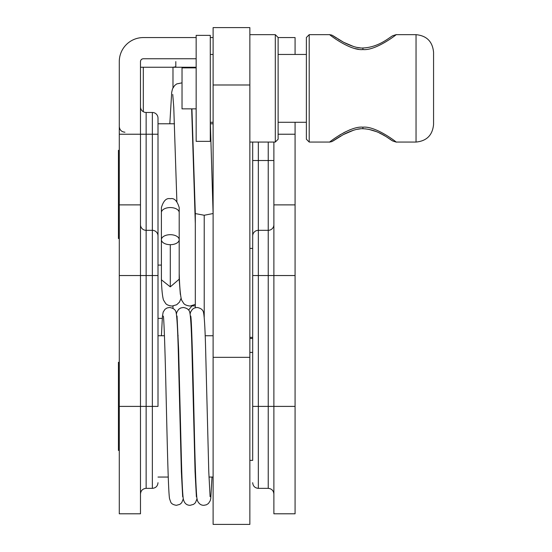 <?xml version="1.0" encoding="UTF-8"?>
<svg xmlns="http://www.w3.org/2000/svg" width="552" height="552" viewBox="0 0 552 552"><rect width="100%" height="100%" fill="white"/><g stroke="black" fill="none" stroke-linecap="round" stroke-linejoin="round"><path stroke-width="0.83" d="M119.287 204.882L140.484 204.882L140.484 513.795L119.287 513.795L119.287 61.596A24.026 24.026 0 0 1 143.306 37.57L196.16 37.57M210.291 37.57L213.113 37.57M119.322 60.306L119.453 58.767M140.691 60.52L140.484 61.596A2.829 2.829 0 0 1 143.306 58.767L196.16 58.767M140.484 61.596L140.484 134.226L152.352 134.226L152.352 488.354C155.788 488.023 157.672 486.139 158.003 482.703M175.812 61.596L175.812 66.764L172.983 67.247L143.306 67.247L143.306 111.711M142.209 58.995L141.284 59.623M140.484 204.882L140.484 134.226L119.287 134.226M140.484 224.671A5.651 5.651 0 0 0 146.135 230.322L146.135 275.538L119.287 275.538L119.287 319.511M188.577 310.072L192.055 305.842M162.254 318.366L158.003 318.366M140.484 67.247L143.306 67.247M196.16 67.247L172.983 67.247L172.983 87.789M249.856 337.355L252.685 337.355M158.003 235.973A5.651 5.651 0 0 0 152.352 230.322A5.651 5.651 0 0 1 158.003 235.973A5.651 5.651 0 0 0 152.352 230.322L146.135 230.322L146.135 112.47A5.651 5.651 0 0 1 140.484 106.812A5.651 5.651 0 0 0 146.135 112.47L152.352 112.47A5.651 5.651 0 0 1 158.003 118.121L158.003 275.538L158.003 265.084L161.398 265.084M119.287 406.396L146.135 406.396L146.135 275.538L158.003 275.538L158.003 406.396L146.135 406.396L146.135 488.354L152.352 488.354M249.856 460.375L252.685 460.375L252.685 352.417L249.856 352.417M119.287 362.305L118.438 362.305L118.438 450.487M158.003 118.121A5.651 5.651 0 0 0 152.352 112.47L152.352 134.226L158.003 134.226L158.003 265.084M119.287 150.337L118.438 150.337L118.438 238.519L119.287 238.519M249.856 524.4L249.856 27.6L213.113 27.6L213.113 524.4L249.856 524.4M295.078 54.448L295.078 37.57L278.118 37.57M273.882 204.882L295.078 204.882L295.078 513.795L273.882 513.795L273.882 142.064M295.078 204.882L295.078 122.282M295.078 406.396L268.231 406.396L268.231 488.354L258.336 488.354L258.336 406.396L252.685 406.396L252.685 235.973L252.685 275.538L258.336 275.538L258.336 142.064M252.685 267.906L252.685 142.064M252.685 235.973A5.651 5.651 0 0 1 258.336 230.322L268.231 230.322L268.231 160.515L252.685 160.515M268.231 230.322A5.651 5.651 0 0 0 273.882 224.671A5.651 5.651 0 0 1 268.231 230.322L268.231 275.538L258.336 275.538L258.336 406.396L268.231 406.396L268.231 275.538L295.078 275.538M161.398 239.74L161.405 279.795L170.299 286.867L179.193 279.202L180.338 294.423M213.113 213.527L204.212 215.252L195.311 213.583L195.311 307.692M195.311 304.393L190.102 306.056C186.707 305.608 184.547 304.69 183.637 303.31L181.567 300.026C180.373 295.755 179.579 286.874 179.2 273.378L179.2 266.216M170.299 234.69A8.901 5.002 0 0 1 179.2 239.685A8.901 5.002 0 0 1 170.299 244.688A8.901 5.002 0 0 1 161.398 239.685A8.901 5.002 0 0 1 170.299 234.69M196.16 67.875L182.029 67.875L182.029 108.854L196.16 108.854M275.296 142.064L278.118 139.235L278.118 37.495L275.296 34.666L275.296 142.064L249.856 142.064M306.381 88.361L306.381 139.235L309.21 142.064L309.21 34.666L306.381 37.495L306.381 88.361M362.906 49.556C376.202 50.936 398.33 33.189 396.115 34.666C398.323 33.189 376.216 50.936 362.906 49.556C349.616 50.936 327.488 33.189 329.696 34.666C327.488 33.189 349.595 50.936 362.906 49.556L362.906 47.989C358.269 48.314 351.824 46.409 343.579 42.276L332.918 35.673M354.791 48.514L358.421 49.231M349.871 129.817L343.786 132.666M340.646 134.46L336.534 137.096M362.906 127.174C349.595 125.794 327.488 143.541 329.696 142.064C327.488 143.541 349.616 125.787 362.906 127.174C376.216 125.794 398.323 143.541 396.115 142.064C398.33 143.541 376.202 125.787 362.906 127.174L362.885 128.74M416.042 142.064C426.682 141.022 432.526 135.185 433.561 124.538L433.561 52.192C432.52 41.545 426.682 35.701 416.042 34.666L416.042 142.064L396.115 142.064L392.893 141.05C389.774 139.725 379.072 129.389 362.906 128.74C358.213 128.423 351.748 130.341 343.517 134.481L332.918 141.057M196.16 141.353L196.16 35.369L210.291 35.369L210.291 141.353L196.16 141.353M172.983 306.008L172.983 308.409M192.02 305.891L195.311 305.891M249.856 84.987L213.113 84.987M249.856 357.344L213.113 357.344M278.118 134.226L295.078 134.226M273.882 160.515L268.231 160.515L268.231 142.064M170.299 286.867L170.299 244.688M161.398 212.568A8.901 5.002 0 0 1 170.299 207.566A8.901 5.002 0 0 1 179.2 212.568L179.2 207.607C177.171 200.797 174.204 197.83 170.299 198.706C166.393 197.83 163.426 200.797 161.398 207.607L161.398 239.685M204.212 215.252L204.212 317.158M124.938 132.211C121.502 131.873 119.618 129.989 119.287 126.553M146.135 488.354C142.699 488.692 140.815 490.576 140.484 494.005M158.003 477.052L168.256 477.052M181.546 477.052L181.967 477.052M195.256 477.052L195.67 477.052M208.96 477.052L213.113 477.052M158.003 335.74L164.455 335.74M177.744 335.74L178.158 335.74M191.454 335.74L191.868 335.74M205.158 335.74L213.113 335.74M249.856 248.407L252.685 248.407M158.003 123.772L174.494 123.772M210.395 123.772L213.113 123.772M258.336 488.354C254.9 488.023 253.016 486.139 252.685 482.703M268.231 488.354C271.66 488.692 273.544 490.576 273.882 494.005M210.091 496.71L208.78 471.815L205.786 355.591C205.234 331.476 204.482 317.117 203.522 312.508C203.012 309.789 200.831 308.113 196.988 307.478L194.428 307.988L192.4 309.299L190.599 312.066L190.136 313.915M196.988 498.877L195.422 502.734L193.6 504.349L190.136 505.315C186.431 505.294 184.14 503.1 183.257 498.718C182.581 493.709 181.967 480.571 181.394 459.305L178.607 349.133L177.026 316.068M196.388 496.724L195.07 471.829L192.082 355.605C191.53 331.49 190.778 317.124 189.819 312.515C189.308 309.796 187.128 308.113 183.285 307.478L180.718 307.988L178.689 309.299L176.895 312.066L176.426 313.915M183.285 498.87L181.712 502.734L179.89 504.349L176.426 505.315C173.445 504.866 171.569 503.845 170.803 502.258L169.547 498.718C168.263 491.383 167.256 443.58 166.097 395.184C165.193 354.556 164.027 318.332 163.323 316.068L163.33 316.11M182.677 496.724L181.367 471.836L178.572 362.885C177.958 334.512 177.137 317.724 176.109 312.515C175.598 309.796 173.418 308.113 169.574 307.478L167.014 307.988L164.979 309.299L163.185 312.066L162.447 316.103L161.405 335.74M190.744 316.117L190.737 316.068C191.703 318.697 193.145 377.596 194.304 428.662C195.118 465.653 195.974 488.761 196.857 497.973L197.45 500.726C198.906 503.817 201.038 505.349 203.84 505.315L206.407 504.804L208.435 503.493L210.229 500.726L210.774 498.387L212.009 477.052M182.029 82.848L176.73 83.911L174.591 85.546L172.528 88.831L171.706 92.274L169.816 123.772M181.056 298.294L179.49 302.089L176.709 304.738L172.017 306.063C168.615 305.608 166.462 304.697 165.545 303.31L163.482 300.033C162.398 296.245 161.708 289.496 161.405 279.795M191.923 108.854L195.304 213.583M172.741 94.447L173.763 107.357L176.881 201.618M179.2 239.74L179.2 266.844M179.2 279.498L179.2 273.35M161.398 209.56L161.398 207.607M179.2 209.56L179.2 207.607M179.2 239.685L179.2 212.568M210.333 122.282L213.113 213.569M191.661 108.854L195.311 223.519M252.685 338.479L249.856 338.479M213.113 54.448L210.291 54.448M213.113 122.282L210.291 122.282M275.296 34.666L249.856 34.666M306.381 54.448L278.118 54.448M306.381 122.282L278.118 122.282M416.042 34.666L396.115 34.666L392.893 35.673C389.774 37.005 379.072 47.341 362.906 47.989L362.885 47.989M336.596 38.136L331.897 35.107L329.696 34.666L309.21 34.666M336.692 138.531L331.952 141.595L329.696 142.064L309.21 142.064M360.297 128.857L356.999 129.334M353.749 130.134L343.206 134.653M340.75 136.034L336.955 138.359M392.458 140.753L391.796 140.298M390.837 139.656L389.85 139.007M388.994 138.448L387.366 137.42M385.048 136.027L382.598 134.647M381.88 134.26L379.534 133.08M376.029 131.528L368.819 129.334M365.514 128.857L362.926 128.74M360.304 47.872L357.013 47.403M353.749 46.596L343.579 42.276L338.031 39.047"/></g></svg>

